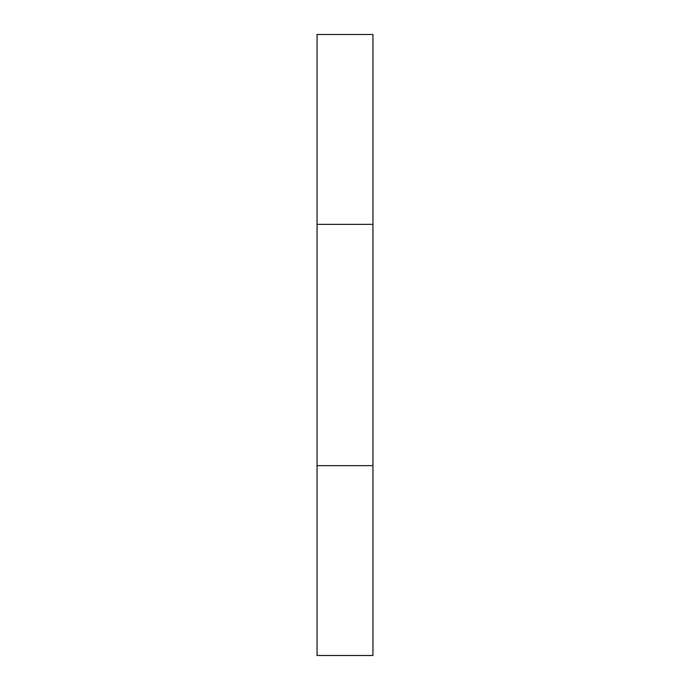 <?xml version="1.0" encoding="UTF-8"?>
<svg xmlns="http://www.w3.org/2000/svg" width="690" height="690" viewBox="0 0 690 690"><rect width="100%" height="100%" fill="white"/><g stroke="black" fill="none" stroke-linecap="round" stroke-linejoin="round"><path stroke-width="1.03" d="M372.945 34.5L317.055 34.5L317.055 224.345L372.945 224.345L372.945 34.5M317.055 224.345L317.055 465.655L372.945 465.655L372.945 224.345M317.055 465.655L317.055 655.5L372.945 655.5L372.945 465.655"/></g></svg>
